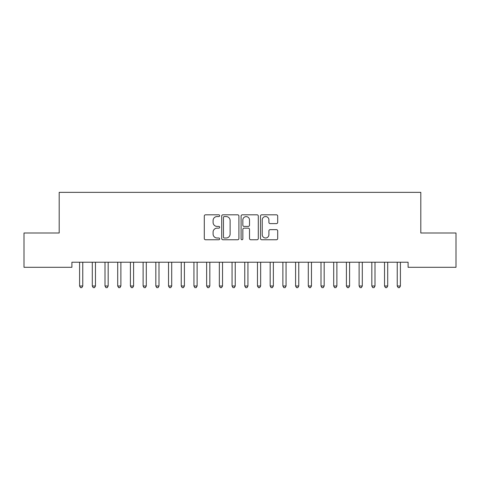 <?xml version="1.0" encoding="UTF-8"?>
<svg xmlns="http://www.w3.org/2000/svg" width="480" height="480" viewBox="0 0 480 480"><rect width="100%" height="100%" fill="white"/><g stroke="black" fill="none" stroke-linecap="round" stroke-linejoin="round"><path stroke-width="0.72" d="M219.672 215.682A0.876 0.876 0 0 0 218.796 214.812L205.548 214.812A1.248 1.248 0 0 0 204.3 216.054L204.3 238.506A1.248 1.248 0 0 0 205.548 239.754L218.796 239.754A0.876 0.876 0 0 0 219.672 238.878A0.876 0.876 0 0 0 218.796 238.008L217.086 238.008A3.99 3.99 0 0 1 213.09 234.018L213.09 232.146A3.99 3.99 0 0 1 217.086 228.156L218.796 228.156A0.876 0.876 0 0 0 219.672 227.28A0.876 0.876 0 0 0 218.796 226.41L217.086 226.41A3.99 3.99 0 0 1 213.09 222.42L213.09 220.548A3.99 3.99 0 0 1 217.086 216.558L218.796 216.558A0.876 0.876 0 0 0 219.672 215.682M276.45 223.602A1.248 1.248 0 0 0 277.698 222.354L277.698 216.054A1.248 1.248 0 0 0 276.45 214.812L261.732 214.812A1.248 1.248 0 0 0 260.484 216.054L260.484 238.506A1.248 1.248 0 0 0 261.732 239.754L276.45 239.754A1.248 1.248 0 0 0 277.698 238.506L277.698 230.898A1.248 1.248 0 0 0 276.45 229.65L270.15 229.65A1.248 1.248 0 0 0 268.902 230.898L268.902 234.672A3.336 3.336 0 0 1 265.566 238.008A3.336 3.336 0 0 1 262.23 234.672L262.23 219.894A3.336 3.336 0 0 1 265.566 216.558A3.336 3.336 0 0 1 268.902 219.894L268.902 222.354A1.248 1.248 0 0 0 270.15 223.602L276.45 223.602M408.096 262.224L71.904 262.224L71.904 267.306L24 267.306L24 232.998L59.196 232.998L59.196 192.342L420.804 192.342L420.804 232.998L456 232.998L456 267.306L408.096 267.306L408.096 262.224M238.908 216.054A1.248 1.248 0 0 0 237.66 214.812L222.942 214.812A1.248 1.248 0 0 0 221.7 216.054L221.7 238.506A1.248 1.248 0 0 0 222.942 239.754L237.66 239.754A1.248 1.248 0 0 0 238.908 238.506L238.908 216.054M242.34 214.812L257.058 214.812A1.248 1.248 0 0 1 258.3 216.054L258.3 238.506A1.248 1.248 0 0 1 257.058 239.754L250.758 239.754A1.248 1.248 0 0 1 249.51 238.506L249.51 229.404A1.248 1.248 0 0 0 248.262 228.156L244.086 228.156A1.248 1.248 0 0 0 242.838 229.404L242.838 238.878A0.876 0.876 0 0 1 241.962 239.754A0.876 0.876 0 0 1 241.092 238.878L241.092 216.054A1.248 1.248 0 0 1 242.34 214.812M224.316 216.558A0.876 0.876 0 0 0 223.446 217.428L223.446 237.132A0.876 0.876 0 0 0 224.316 238.008L226.128 238.008A3.99 3.99 0 0 0 230.118 234.018L230.118 220.548A3.99 3.99 0 0 0 226.128 216.558L224.316 216.558M249.51 219.954A3.336 3.336 0 0 0 246.174 216.618A3.336 3.336 0 0 0 242.838 219.954L242.838 225.162A1.248 1.248 0 0 0 244.086 226.41L248.262 226.41A1.248 1.248 0 0 0 249.51 225.162L249.51 219.954M79.422 262.224L79.494 262.41A1.272 1.272 0 0 1 79.59 262.884L79.59 286.008L82.764 286.008L82.764 262.884A1.272 1.272 0 0 1 82.854 262.41L82.932 262.224M82.764 286.008L81.81 287.658L80.544 287.658L79.59 286.008M92.13 262.224L92.202 262.41A1.272 1.272 0 0 1 92.292 262.884L92.292 286.008L95.472 286.008L95.472 262.884A1.272 1.272 0 0 1 95.562 262.41L95.64 262.224M95.472 286.008L94.518 287.658L93.246 287.658L92.292 286.008M104.832 262.224L104.91 262.41A1.272 1.272 0 0 1 105 262.884L105 286.008L108.174 286.008L108.174 262.884A1.272 1.272 0 0 1 108.27 262.41L108.342 262.224M108.174 286.008L107.226 287.658L105.954 287.658L105 286.008M117.54 262.224L117.612 262.41A1.272 1.272 0 0 1 117.708 262.884L117.708 286.008L120.882 286.008L120.882 262.884A1.272 1.272 0 0 1 120.972 262.41L121.05 262.224M120.882 286.008L119.928 287.658L118.656 287.658L117.708 286.008M130.242 262.224L130.32 262.41A1.272 1.272 0 0 1 130.41 262.884L130.41 286.008L133.59 286.008L133.59 262.884A1.272 1.272 0 0 1 133.68 262.41L133.758 262.224M133.59 286.008L132.636 287.658L131.364 287.658L130.41 286.008M142.95 262.224L143.028 262.41A1.272 1.272 0 0 1 143.118 262.884L143.118 286.008L146.292 286.008L146.292 262.884A1.272 1.272 0 0 1 146.388 262.41L146.46 262.224M146.292 286.008L145.344 287.658L144.072 287.658L143.118 286.008M155.658 262.224L155.73 262.41A1.272 1.272 0 0 1 155.826 262.884L155.826 286.008L159 286.008L159 262.884A1.272 1.272 0 0 1 159.09 262.41L159.168 262.224M159 286.008L158.046 287.658L156.774 287.658L155.826 286.008M168.36 262.224L168.438 262.41A1.272 1.272 0 0 1 168.528 262.884L168.528 286.008L171.708 286.008L171.708 262.884A1.272 1.272 0 0 1 171.798 262.41L171.87 262.224M171.708 286.008L170.754 287.658L169.482 287.658L168.528 286.008M181.068 262.224L181.146 262.41A1.272 1.272 0 0 1 181.236 262.884L181.236 286.008L184.41 286.008L184.41 262.884A1.272 1.272 0 0 1 184.506 262.41L184.578 262.224M184.41 286.008L183.456 287.658L182.19 287.658L181.236 286.008M193.776 262.224L193.848 262.41A1.272 1.272 0 0 1 193.944 262.884L193.944 286.008L197.118 286.008L197.118 262.884A1.272 1.272 0 0 1 197.208 262.41L197.286 262.224M197.118 286.008L196.164 287.658L194.892 287.658L193.944 286.008M206.478 262.224L206.556 262.41A1.272 1.272 0 0 1 206.646 262.884L206.646 286.008L209.826 286.008L209.826 262.884A1.272 1.272 0 0 1 209.916 262.41L209.988 262.224M209.826 286.008L208.872 287.658L207.6 287.658L206.646 286.008M219.186 262.224L219.264 262.41A1.272 1.272 0 0 1 219.354 262.884L219.354 286.008L222.528 286.008L222.528 262.884A1.272 1.272 0 0 1 222.624 262.41L222.696 262.224M222.528 286.008L221.574 287.658L220.308 287.658L219.354 286.008M231.894 262.224L231.966 262.41A1.272 1.272 0 0 1 232.056 262.884L232.056 286.008L235.236 286.008L235.236 262.884A1.272 1.272 0 0 1 235.326 262.41L235.404 262.224M235.236 286.008L234.282 287.658L233.01 287.658L232.056 286.008M244.596 262.224L244.674 262.41A1.272 1.272 0 0 1 244.764 262.884L244.764 286.008L247.944 286.008L247.944 262.884A1.272 1.272 0 0 1 248.034 262.41L248.106 262.224M247.944 286.008L246.99 287.658L245.718 287.658L244.764 286.008M257.304 262.224L257.376 262.41A1.272 1.272 0 0 1 257.472 262.884L257.472 286.008L260.646 286.008L260.646 262.884A1.272 1.272 0 0 1 260.736 262.41L260.814 262.224M260.646 286.008L259.692 287.658L258.426 287.658L257.472 286.008M270.012 262.224L270.084 262.41A1.272 1.272 0 0 1 270.174 262.884L270.174 286.008L273.354 286.008L273.354 262.884A1.272 1.272 0 0 1 273.444 262.41L273.522 262.224M273.354 286.008L272.4 287.658L271.128 287.658L270.174 286.008M282.714 262.224L282.792 262.41A1.272 1.272 0 0 1 282.882 262.884L282.882 286.008L286.056 286.008L286.056 262.884A1.272 1.272 0 0 1 286.152 262.41L286.224 262.224M286.056 286.008L285.108 287.658L283.836 287.658L282.882 286.008M295.422 262.224L295.494 262.41A1.272 1.272 0 0 1 295.59 262.884L295.59 286.008L298.764 286.008L298.764 262.884A1.272 1.272 0 0 1 298.854 262.41L298.932 262.224M298.764 286.008L297.81 287.658L296.544 287.658L295.59 286.008M308.13 262.224L308.202 262.41A1.272 1.272 0 0 1 308.292 262.884L308.292 286.008L311.472 286.008L311.472 262.884A1.272 1.272 0 0 1 311.562 262.41L311.64 262.224M311.472 286.008L310.518 287.658L309.246 287.658L308.292 286.008M320.832 262.224L320.91 262.41A1.272 1.272 0 0 1 321 262.884L321 286.008L324.174 286.008L324.174 262.884A1.272 1.272 0 0 1 324.27 262.41L324.342 262.224M324.174 286.008L323.226 287.658L321.954 287.658L321 286.008M333.54 262.224L333.612 262.41A1.272 1.272 0 0 1 333.708 262.884L333.708 286.008L336.882 286.008L336.882 262.884A1.272 1.272 0 0 1 336.972 262.41L337.05 262.224M336.882 286.008L335.928 287.658L334.656 287.658L333.708 286.008M346.242 262.224L346.32 262.41A1.272 1.272 0 0 1 346.41 262.884L346.41 286.008L349.59 286.008L349.59 262.884A1.272 1.272 0 0 1 349.68 262.41L349.758 262.224M349.59 286.008L348.636 287.658L347.364 287.658L346.41 286.008M358.95 262.224L359.028 262.41A1.272 1.272 0 0 1 359.118 262.884L359.118 286.008L362.292 286.008L362.292 262.884A1.272 1.272 0 0 1 362.388 262.41L362.46 262.224M362.292 286.008L361.344 287.658L360.072 287.658L359.118 286.008M371.658 262.224L371.73 262.41A1.272 1.272 0 0 1 371.826 262.884L371.826 286.008L375 286.008L375 262.884A1.272 1.272 0 0 1 375.09 262.41L375.168 262.224M375 286.008L374.046 287.658L372.774 287.658L371.826 286.008M384.36 262.224L384.438 262.41A1.272 1.272 0 0 1 384.528 262.884L384.528 286.008L387.708 286.008L387.708 262.884A1.272 1.272 0 0 1 387.798 262.41L387.87 262.224M387.708 286.008L386.754 287.658L385.482 287.658L384.528 286.008M397.068 262.224L397.146 262.41A1.272 1.272 0 0 1 397.236 262.884L397.236 286.008L400.41 286.008L400.41 262.884A1.272 1.272 0 0 1 400.506 262.41L400.578 262.224M400.41 286.008L399.456 287.658L398.19 287.658L397.236 286.008"/></g></svg>
